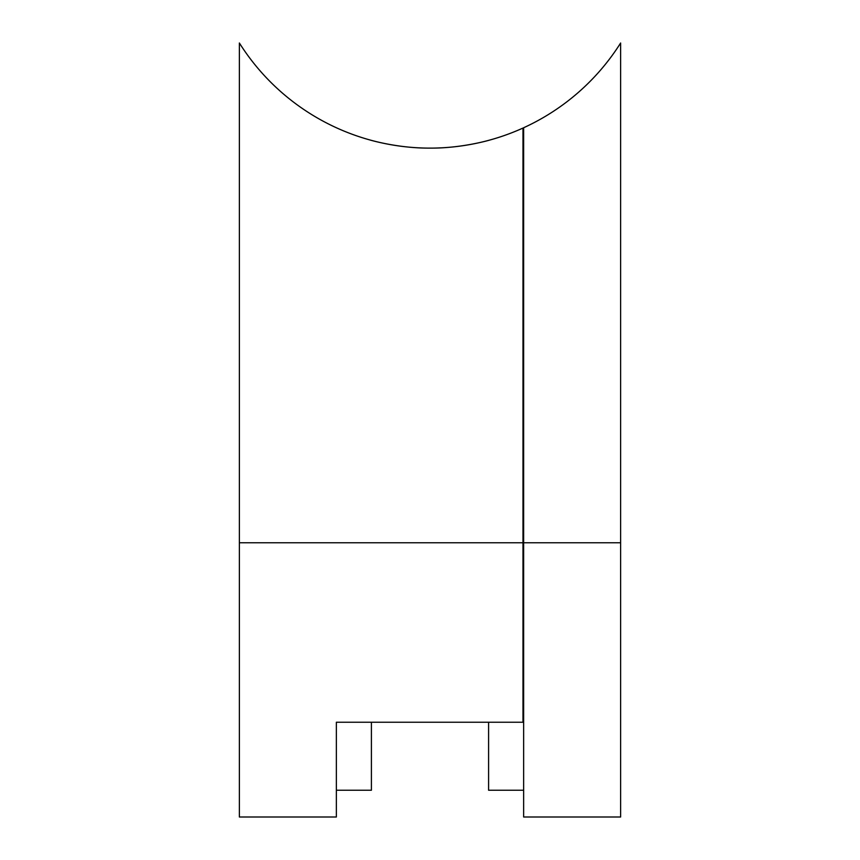 <?xml version="1.0" encoding="UTF-8"?>
<svg xmlns="http://www.w3.org/2000/svg" width="860" height="860" viewBox="0 0 860 860"><rect width="100%" height="100%" fill="white"/><g stroke="black" fill="none" stroke-linecap="round" stroke-linejoin="round"><path stroke-width="1.29" d="M522.977 542.757L522.977 128.054A225.417 225.417 0 0 1 239.37 43L239.37 817L336.357 817L336.357 722.239L522.977 722.239L522.977 542.757L239.37 542.757M369.467 139.836C368.757 139.653 397.341 148.339 429.602 148.113C461.981 148.447 490.533 139.847 489.867 140.019C490.576 139.836 461.981 148.436 429.71 148.113C397.341 148.35 368.811 139.653 369.467 139.836M620.63 43L620.63 817L523.643 817L523.643 127.742A225.417 225.417 0 0 0 620.63 43M488.598 722.239L488.598 790.243L523.643 790.243M523.643 402.297L522.977 402.297M336.357 790.243L371.402 790.243L371.402 722.239M620.63 542.757L523.643 542.757M523.643 720.228L522.977 720.228M523.643 701.04L522.977 701.04M522.977 307.826L523.643 307.826M522.977 230.233L523.643 230.233"/></g></svg>
